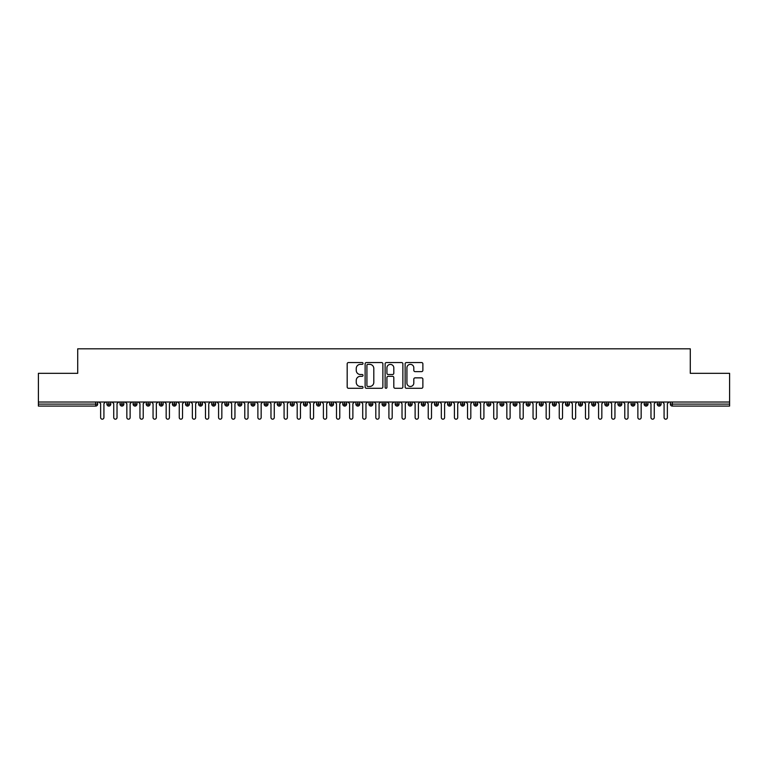 <?xml version="1.0" encoding="UTF-8"?>
<svg xmlns="http://www.w3.org/2000/svg" width="768" height="768" viewBox="0 0 768 768"><rect width="100%" height="100%" fill="white"/><g stroke="black" fill="none" stroke-linecap="round" stroke-linejoin="round"><path stroke-width="1.15" d="M363.034 363.456A0.902 0.902 0 0 0 362.131 362.554L348.47 362.554A1.286 1.286 0 0 0 347.184 363.84L347.184 386.995A1.286 1.286 0 0 0 348.47 388.282L362.131 388.282A0.902 0.902 0 0 0 363.034 387.379A0.902 0.902 0 0 0 362.131 386.477L360.365 386.477A4.118 4.118 0 0 1 356.246 382.358L356.246 380.429A4.118 4.118 0 0 1 360.365 376.32L362.131 376.32A0.902 0.902 0 0 0 363.034 375.418A0.902 0.902 0 0 0 362.131 374.515L360.365 374.515A4.118 4.118 0 0 1 356.246 370.397L356.246 368.467A4.118 4.118 0 0 1 360.365 364.358L362.131 364.358A0.902 0.902 0 0 0 363.034 363.456M421.584 371.626A1.286 1.286 0 0 0 422.87 370.339L422.87 363.84A1.286 1.286 0 0 0 421.584 362.554L406.416 362.554A1.286 1.286 0 0 0 405.13 363.84L405.13 386.995A1.286 1.286 0 0 0 406.416 388.282L421.584 388.282A1.286 1.286 0 0 0 422.87 386.995L422.87 379.152A1.286 1.286 0 0 0 421.584 377.866L415.094 377.866A1.286 1.286 0 0 0 413.808 379.152L413.808 383.04A3.437 3.437 0 0 1 410.371 386.477A3.437 3.437 0 0 1 406.925 383.04L406.925 367.795A3.437 3.437 0 0 1 410.371 364.358A3.437 3.437 0 0 1 413.808 367.795L413.808 370.339A1.286 1.286 0 0 0 415.094 371.626L421.584 371.626M38.4 402.019L729.6 402.019L729.6 373.325L690.288 373.325L690.288 348.816L77.712 348.816L77.712 373.325L38.4 373.325L38.4 404.112L95.693 404.112L95.693 402.019M382.877 363.84A1.286 1.286 0 0 0 381.59 362.554L366.413 362.554A1.286 1.286 0 0 0 365.126 363.84L365.126 386.995A1.286 1.286 0 0 0 366.413 388.282L381.59 388.282A1.286 1.286 0 0 0 382.877 386.995L382.877 363.84M386.41 362.554L401.587 362.554A1.286 1.286 0 0 1 402.874 363.84L402.874 386.995A1.286 1.286 0 0 1 401.587 388.282L395.098 388.282A1.286 1.286 0 0 1 393.811 386.995L393.811 377.606A1.286 1.286 0 0 0 392.525 376.32L388.214 376.32A1.286 1.286 0 0 0 386.928 377.606L386.928 387.379A0.902 0.902 0 0 1 386.026 388.282A0.902 0.902 0 0 1 385.123 387.379L385.123 363.84A1.286 1.286 0 0 1 386.41 362.554M97.661 404.112L95.693 404.112L95.693 406.08A1.968 1.968 0 0 0 97.661 404.112L97.661 402.019L97.661 404.112A1.968 1.968 0 0 1 95.693 406.08L38.4 406.08L38.4 404.112M729.6 402.019L729.6 406.08L672.307 406.08A1.968 1.968 0 0 1 670.339 404.112L670.339 402.019L670.339 404.112A1.968 1.968 0 0 0 672.307 406.08L672.307 404.112L729.6 404.112M108.864 402.019L108.864 406.08A1.968 1.968 0 0 1 106.896 404.112L106.896 402.019L106.896 404.112A1.968 1.968 0 0 0 108.864 406.08A1.968 1.968 0 0 0 110.765 404.112L110.765 402.019M121.968 402.019L121.968 406.08A1.968 1.968 0 0 1 120 404.112L120 402.019L120 404.112A1.968 1.968 0 0 0 121.968 406.08A1.968 1.968 0 0 0 123.869 404.112L123.869 402.019M135.072 402.019L135.072 406.08A1.968 1.968 0 0 1 133.104 404.112L133.104 402.019L133.104 404.112A1.968 1.968 0 0 0 135.072 406.08A1.968 1.968 0 0 0 136.973 404.112L136.973 402.019M148.176 402.019L148.176 406.08A1.968 1.968 0 0 1 146.208 404.112L146.208 402.019L146.208 404.112A1.968 1.968 0 0 0 148.176 406.08A1.968 1.968 0 0 0 150.077 404.112L150.077 402.019M161.28 402.019L161.28 406.08A1.968 1.968 0 0 1 159.312 404.112L159.312 402.019L159.312 404.112A1.968 1.968 0 0 0 161.28 406.08A1.968 1.968 0 0 0 163.181 404.112L163.181 402.019M174.384 402.019L174.384 406.08A1.968 1.968 0 0 1 172.416 404.112L172.416 402.019L172.416 404.112A1.968 1.968 0 0 0 174.384 406.08A1.968 1.968 0 0 0 176.275 404.112L176.275 402.019M187.478 402.019L187.478 406.08A1.968 1.968 0 0 1 185.52 404.112L185.52 402.019L185.52 404.112A1.968 1.968 0 0 0 187.478 406.08A1.968 1.968 0 0 0 189.379 404.112L189.379 402.019M200.582 402.019L200.582 406.08A1.968 1.968 0 0 1 198.624 404.112L198.624 402.019L198.624 404.112A1.968 1.968 0 0 0 200.582 406.08A1.968 1.968 0 0 0 202.483 404.112L202.483 402.019M213.686 402.019L213.686 406.08A1.968 1.968 0 0 1 211.728 404.112L211.728 402.019L211.728 404.112A1.968 1.968 0 0 0 213.686 406.08A1.968 1.968 0 0 0 215.587 404.112L215.587 402.019M226.79 402.019L226.79 406.08A1.968 1.968 0 0 1 224.832 404.112L224.832 402.019L224.832 404.112A1.968 1.968 0 0 0 226.79 406.08A1.968 1.968 0 0 0 228.691 404.112L228.691 402.019M239.894 402.019L239.894 406.08A1.968 1.968 0 0 1 237.926 404.112L237.926 402.019L237.926 404.112A1.968 1.968 0 0 0 239.894 406.08A1.968 1.968 0 0 0 241.795 404.112L241.795 402.019M252.998 402.019L252.998 406.08A1.968 1.968 0 0 1 251.03 404.112L251.03 402.019L251.03 404.112A1.968 1.968 0 0 0 252.998 406.08A1.968 1.968 0 0 0 254.899 404.112L254.899 402.019M266.102 402.019L266.102 406.08A1.968 1.968 0 0 1 264.134 404.112A1.968 1.968 0 0 0 266.102 406.08A1.968 1.968 0 0 1 264.134 404.112L264.134 402.019M268.003 402.019L268.003 404.112A1.968 1.968 0 0 1 266.102 406.08A1.968 1.968 0 0 0 268.003 404.112L264.134 404.112M279.206 406.08A1.968 1.968 0 0 1 277.238 404.112L277.238 402.019L277.238 404.112A1.968 1.968 0 0 0 279.206 406.08A1.968 1.968 0 0 0 281.107 404.112L281.107 402.019L281.107 404.112A1.968 1.968 0 0 1 279.206 406.08L279.206 404.112L281.107 404.112M292.31 402.019L292.31 406.08A1.968 1.968 0 0 1 290.342 404.112L290.342 402.019L290.342 404.112A1.968 1.968 0 0 0 292.31 406.08A1.968 1.968 0 0 0 294.211 404.112L294.211 402.019M305.414 402.019L305.414 406.08A1.968 1.968 0 0 1 303.446 404.112L303.446 402.019L303.446 404.112A1.968 1.968 0 0 0 305.414 406.08A1.968 1.968 0 0 0 307.315 404.112L307.315 402.019M318.518 402.019L318.518 404.112L316.55 404.112L316.55 402.019L316.55 404.112A1.968 1.968 0 0 0 318.518 406.08A1.968 1.968 0 0 0 320.419 404.112L320.419 402.019L320.419 404.112A1.968 1.968 0 0 1 318.518 406.08A1.968 1.968 0 0 1 316.55 404.112A1.968 1.968 0 0 0 318.518 406.08L318.518 404.112L320.419 404.112M331.622 402.019L331.622 406.08A1.968 1.968 0 0 1 329.654 404.112L329.654 402.019L329.654 404.112A1.968 1.968 0 0 0 331.622 406.08A1.968 1.968 0 0 0 333.523 404.112L333.523 402.019M344.726 402.019L344.726 406.08A1.968 1.968 0 0 1 342.758 404.112L342.758 402.019L342.758 404.112A1.968 1.968 0 0 0 344.726 406.08A1.968 1.968 0 0 0 346.627 404.112L346.627 402.019M357.83 402.019L357.83 406.08A1.968 1.968 0 0 1 355.862 404.112L355.862 402.019L355.862 404.112A1.968 1.968 0 0 0 357.83 406.08A1.968 1.968 0 0 0 359.722 404.112L359.722 402.019M370.925 402.019L370.925 406.08A1.968 1.968 0 0 1 368.966 404.112L368.966 402.019M372.826 402.019L372.826 404.112A1.968 1.968 0 0 1 370.925 406.08A1.968 1.968 0 0 0 372.826 404.112L368.966 404.112A1.968 1.968 0 0 0 370.925 406.08M384.029 406.08A1.968 1.968 0 0 1 382.07 404.112L382.07 402.019L382.07 404.112A1.968 1.968 0 0 0 384.029 406.08A1.968 1.968 0 0 0 385.93 404.112L385.93 402.019L385.93 404.112A1.968 1.968 0 0 1 384.029 406.08L384.029 404.112L385.93 404.112M397.133 402.019L397.133 406.08A1.968 1.968 0 0 1 395.174 404.112L395.174 402.019M399.034 402.019L399.034 404.112A1.968 1.968 0 0 1 397.133 406.08A1.968 1.968 0 0 0 399.034 404.112L395.174 404.112A1.968 1.968 0 0 0 397.133 406.08M410.237 402.019L410.237 406.08A1.968 1.968 0 0 1 408.278 404.112L408.278 402.019M412.138 402.019L412.138 404.112L412.138 402.019M423.341 402.019L423.341 406.08A1.968 1.968 0 0 1 421.373 404.112A1.968 1.968 0 0 0 423.341 406.08A1.968 1.968 0 0 1 421.373 404.112L421.373 402.019M425.242 402.019L425.242 404.112L425.242 402.019M436.445 402.019L436.445 406.08A1.968 1.968 0 0 1 434.477 404.112L434.477 402.019M438.346 402.019L438.346 404.112L438.346 402.019M449.549 402.019L449.549 406.08A1.968 1.968 0 0 1 447.581 404.112L447.581 402.019M451.45 402.019L451.45 404.112A1.968 1.968 0 0 1 449.549 406.08A1.968 1.968 0 0 0 451.45 404.112L447.581 404.112A1.968 1.968 0 0 0 449.549 406.08M462.653 402.019L462.653 406.08A1.968 1.968 0 0 1 460.685 404.112L460.685 402.019M464.554 402.019L464.554 404.112L464.554 402.019M475.757 402.019L475.757 406.08A1.968 1.968 0 0 1 473.789 404.112L473.789 402.019M477.658 402.019L477.658 404.112L477.658 402.019M488.861 402.019L488.861 406.08A1.968 1.968 0 0 1 486.893 404.112L486.893 402.019M490.762 402.019L490.762 404.112L490.762 402.019M501.965 402.019L501.965 406.08A1.968 1.968 0 0 1 499.997 404.112L499.997 402.019M503.866 402.019L503.866 404.112A1.968 1.968 0 0 1 501.965 406.08A1.968 1.968 0 0 0 503.866 404.112L499.997 404.112A1.968 1.968 0 0 0 501.965 406.08M515.069 402.019L515.069 406.08A1.968 1.968 0 0 1 513.101 404.112L513.101 402.019L513.101 404.112A1.968 1.968 0 0 0 515.069 406.08A1.968 1.968 0 0 0 516.97 404.112L516.97 402.019M528.173 402.019L528.173 406.08A1.968 1.968 0 0 1 526.205 404.112L526.205 402.019M530.074 402.019L530.074 404.112L530.074 402.019M541.277 402.019L541.277 406.08A1.968 1.968 0 0 1 539.309 404.112A1.968 1.968 0 0 0 541.277 406.08A1.968 1.968 0 0 1 539.309 404.112L539.309 402.019M543.168 402.019L543.168 404.112L543.168 402.019M554.371 402.019L554.371 406.08A1.968 1.968 0 0 1 552.413 404.112L552.413 402.019L552.413 404.112A1.968 1.968 0 0 0 554.371 406.08A1.968 1.968 0 0 0 556.272 404.112L556.272 402.019M567.475 402.019L567.475 406.08A1.968 1.968 0 0 1 565.517 404.112A1.968 1.968 0 0 0 567.475 406.08A1.968 1.968 0 0 1 565.517 404.112L565.517 402.019M569.376 402.019L569.376 404.112A1.968 1.968 0 0 1 567.475 406.08A1.968 1.968 0 0 0 569.376 404.112L565.517 404.112M580.579 402.019L580.579 406.08A1.968 1.968 0 0 1 578.621 404.112L578.621 402.019L578.621 404.112A1.968 1.968 0 0 0 580.579 406.08A1.968 1.968 0 0 0 582.48 404.112L582.48 402.019M593.683 402.019L593.683 406.08A1.968 1.968 0 0 1 591.725 404.112L591.725 402.019M595.584 402.019L595.584 404.112L595.584 402.019M606.787 402.019L606.787 406.08A1.968 1.968 0 0 1 604.819 404.112A1.968 1.968 0 0 0 606.787 406.08A1.968 1.968 0 0 1 604.819 404.112L604.819 402.019M608.688 402.019L608.688 404.112L608.688 402.019M619.891 402.019L619.891 406.08A1.968 1.968 0 0 1 617.923 404.112L617.923 402.019M621.792 402.019L621.792 404.112L621.792 402.019M632.995 402.019L632.995 406.08A1.968 1.968 0 0 1 631.027 404.112L631.027 402.019M634.896 402.019L634.896 404.112A1.968 1.968 0 0 1 632.995 406.08A1.968 1.968 0 0 0 634.896 404.112L631.027 404.112A1.968 1.968 0 0 0 632.995 406.08M646.099 402.019L646.099 406.08A1.968 1.968 0 0 1 644.131 404.112A1.968 1.968 0 0 0 646.099 406.08A1.968 1.968 0 0 1 644.131 404.112L644.131 402.019M648 402.019L648 404.112A1.968 1.968 0 0 1 646.099 406.08A1.968 1.968 0 0 0 648 404.112L644.131 404.112M659.203 402.019L659.203 406.08A1.968 1.968 0 0 1 657.235 404.112A1.968 1.968 0 0 0 659.203 406.08A1.968 1.968 0 0 1 657.235 404.112L657.235 402.019M661.104 402.019L661.104 404.112L661.104 402.019M279.206 402.019L279.206 404.112L277.238 404.112M384.029 402.019L384.029 404.112L382.07 404.112M410.237 406.08A1.968 1.968 0 0 0 412.138 404.112A1.968 1.968 0 0 1 410.237 406.08A1.968 1.968 0 0 1 408.278 404.112L412.138 404.112M423.341 406.08A1.968 1.968 0 0 0 425.242 404.112A1.968 1.968 0 0 1 423.341 406.08M436.445 406.08A1.968 1.968 0 0 0 438.346 404.112A1.968 1.968 0 0 1 436.445 406.08A1.968 1.968 0 0 1 434.477 404.112L438.346 404.112M462.653 406.08A1.968 1.968 0 0 0 464.554 404.112A1.968 1.968 0 0 1 462.653 406.08A1.968 1.968 0 0 1 460.685 404.112L464.554 404.112M475.757 406.08A1.968 1.968 0 0 0 477.658 404.112A1.968 1.968 0 0 1 475.757 406.08A1.968 1.968 0 0 1 473.789 404.112L477.658 404.112M488.861 406.08A1.968 1.968 0 0 0 490.762 404.112A1.968 1.968 0 0 1 488.861 406.08A1.968 1.968 0 0 1 486.893 404.112L490.762 404.112M528.173 406.08A1.968 1.968 0 0 0 530.074 404.112A1.968 1.968 0 0 1 528.173 406.08A1.968 1.968 0 0 1 526.205 404.112L530.074 404.112M541.277 406.08A1.968 1.968 0 0 0 543.168 404.112A1.968 1.968 0 0 1 541.277 406.08M593.683 406.08A1.968 1.968 0 0 0 595.584 404.112A1.968 1.968 0 0 1 593.683 406.08A1.968 1.968 0 0 1 591.725 404.112L595.584 404.112M606.787 406.08A1.968 1.968 0 0 0 608.688 404.112A1.968 1.968 0 0 1 606.787 406.08M619.891 406.08A1.968 1.968 0 0 0 621.792 404.112A1.968 1.968 0 0 1 619.891 406.08A1.968 1.968 0 0 1 617.923 404.112L621.792 404.112M659.203 406.08A1.968 1.968 0 0 0 661.104 404.112A1.968 1.968 0 0 1 659.203 406.08M367.824 364.358A0.902 0.902 0 0 0 366.922 365.261L366.922 385.574A0.902 0.902 0 0 0 367.824 386.477L369.696 386.477A4.118 4.118 0 0 0 373.805 382.358L373.805 368.467A4.118 4.118 0 0 0 369.696 364.358L367.824 364.358M393.811 367.862A3.437 3.437 0 0 0 390.365 364.416A3.437 3.437 0 0 0 386.928 367.862L386.928 373.229A1.286 1.286 0 0 0 388.214 374.515L392.525 374.515A1.286 1.286 0 0 0 393.811 373.229L393.811 367.862M100.637 417.542L100.637 403.651L100.637 417.542A1.642 1.642 0 0 0 102.278 419.184A1.642 1.642 0 0 0 103.92 417.542L103.92 403.651L103.92 417.542M105.552 402.019L103.92 403.651M100.637 403.651L99.005 402.019M113.741 417.542L113.741 403.651L113.741 417.542A1.642 1.642 0 0 0 115.382 419.184A1.642 1.642 0 0 0 117.024 417.542L117.024 403.651L117.024 417.542M126.845 417.542L126.845 403.651L126.845 417.542A1.642 1.642 0 0 0 128.486 419.184A1.642 1.642 0 0 0 130.128 417.542L130.128 403.651L130.128 417.542M139.949 417.542L139.949 403.651L139.949 417.542A1.642 1.642 0 0 0 141.59 419.184A1.642 1.642 0 0 0 143.222 417.542L143.222 403.651L143.222 417.542M153.053 417.542L153.053 403.651L153.053 417.542A1.642 1.642 0 0 0 154.694 419.184A1.642 1.642 0 0 0 156.326 417.542L156.326 403.651L156.326 417.542M118.656 402.019L117.024 403.651M113.741 403.651L112.109 402.019M131.76 402.019L130.128 403.651M126.845 403.651L125.213 402.019M144.864 402.019L143.222 403.651M139.949 403.651L138.317 402.019M157.968 402.019L156.326 403.651M153.053 403.651L151.421 402.019M166.157 417.542L166.157 403.651L166.157 417.542A1.642 1.642 0 0 0 167.798 419.184A1.642 1.642 0 0 0 169.43 417.542L169.43 403.651L169.43 417.542M171.072 402.019L169.43 403.651M166.157 403.651L164.515 402.019M179.261 417.542L179.261 403.651L179.261 417.542A1.642 1.642 0 0 0 180.902 419.184A1.642 1.642 0 0 0 182.534 417.542L182.534 403.651L182.534 417.542M192.365 417.542L192.365 403.651L192.365 417.542A1.642 1.642 0 0 0 194.006 419.184A1.642 1.642 0 0 0 195.638 417.542L195.638 403.651L195.638 417.542M205.469 417.542L205.469 403.651L205.469 417.542A1.642 1.642 0 0 0 207.101 419.184A1.642 1.642 0 0 0 208.742 417.542L208.742 403.651L208.742 417.542M218.573 417.542L218.573 403.651L218.573 417.542A1.642 1.642 0 0 0 220.205 419.184A1.642 1.642 0 0 0 221.846 417.542L221.846 403.651L221.846 417.542M184.176 402.019L182.534 403.651M179.261 403.651L177.619 402.019M197.28 402.019L195.638 403.651M192.365 403.651L190.723 402.019M210.384 402.019L208.742 403.651M205.469 403.651L203.827 402.019M223.488 402.019L221.846 403.651M218.573 403.651L216.931 402.019M231.677 417.542L231.677 403.651L231.677 417.542A1.642 1.642 0 0 0 233.309 419.184A1.642 1.642 0 0 0 234.95 417.542L234.95 403.651L234.95 417.542M244.781 417.542L244.781 403.651L244.781 417.542A1.642 1.642 0 0 0 246.413 419.184A1.642 1.642 0 0 0 248.054 417.542L248.054 403.651L248.054 417.542M257.885 417.542L257.885 403.651L257.885 417.542A1.642 1.642 0 0 0 259.517 419.184A1.642 1.642 0 0 0 261.158 417.542L261.158 403.651L261.158 417.542M270.979 417.542L270.979 403.651L270.979 417.542A1.642 1.642 0 0 0 272.621 419.184A1.642 1.642 0 0 0 274.262 417.542L274.262 403.651L274.262 417.542M284.083 417.542L284.083 403.651L284.083 417.542A1.642 1.642 0 0 0 285.725 419.184A1.642 1.642 0 0 0 287.366 417.542L287.366 403.651L287.366 417.542M236.592 402.019L234.95 403.651M231.677 403.651L230.035 402.019M249.686 402.019L248.054 403.651M244.781 403.651L243.139 402.019M262.79 402.019L261.158 403.651M257.885 403.651L256.243 402.019M275.894 402.019L274.262 403.651M270.979 403.651L269.347 402.019M288.998 402.019L287.366 403.651M284.083 403.651L282.451 402.019M297.187 417.542L297.187 403.651L297.187 417.542A1.642 1.642 0 0 0 298.829 419.184A1.642 1.642 0 0 0 300.47 417.542L300.47 403.651L300.47 417.542M302.102 402.019L300.47 403.651M297.187 403.651L295.555 402.019M310.291 417.542L310.291 403.651L310.291 417.542A1.642 1.642 0 0 0 311.933 419.184A1.642 1.642 0 0 0 313.574 417.542L313.574 403.651L313.574 417.542M315.206 402.019L313.574 403.651M310.291 403.651L308.659 402.019M323.395 417.542L323.395 403.651L323.395 417.542A1.642 1.642 0 0 0 325.037 419.184A1.642 1.642 0 0 0 326.669 417.542L326.669 403.651L326.669 417.542M328.31 402.019L326.669 403.651M323.395 403.651L321.763 402.019M336.499 417.542L336.499 403.651L336.499 417.542A1.642 1.642 0 0 0 338.141 419.184A1.642 1.642 0 0 0 339.773 417.542L339.773 403.651L339.773 417.542M341.414 402.019L339.773 403.651M336.499 403.651L334.867 402.019M349.603 417.542L349.603 403.651L349.603 417.542A1.642 1.642 0 0 0 351.245 419.184A1.642 1.642 0 0 0 352.877 417.542L352.877 403.651L352.877 417.542M354.518 402.019L352.877 403.651M349.603 403.651L347.962 402.019M362.707 417.542L362.707 403.651L362.707 417.542A1.642 1.642 0 0 0 364.349 419.184A1.642 1.642 0 0 0 365.981 417.542L365.981 403.651L365.981 417.542M367.622 402.019L365.981 403.651M362.707 403.651L361.066 402.019M375.811 417.542L375.811 403.651L375.811 417.542A1.642 1.642 0 0 0 377.453 419.184A1.642 1.642 0 0 0 379.085 417.542L379.085 403.651L379.085 417.542M380.726 402.019L379.085 403.651M375.811 403.651L374.17 402.019M388.915 417.542L388.915 403.651L388.915 417.542A1.642 1.642 0 0 0 390.547 419.184A1.642 1.642 0 0 0 392.189 417.542L392.189 403.651L392.189 417.542M393.83 402.019L392.189 403.651M388.915 403.651L387.274 402.019M402.019 417.542L402.019 403.651L402.019 417.542A1.642 1.642 0 0 0 403.651 419.184A1.642 1.642 0 0 0 405.293 417.542L405.293 403.651L405.293 417.542M406.934 402.019L405.293 403.651M402.019 403.651L400.378 402.019M415.123 417.542L415.123 403.651L415.123 417.542A1.642 1.642 0 0 0 416.755 419.184A1.642 1.642 0 0 0 418.397 417.542L418.397 403.651L418.397 417.542M420.038 402.019L418.397 403.651M415.123 403.651L413.482 402.019M428.227 417.542L428.227 403.651L428.227 417.542A1.642 1.642 0 0 0 429.859 419.184A1.642 1.642 0 0 0 431.501 417.542L431.501 403.651L431.501 417.542M433.133 402.019L431.501 403.651M428.227 403.651L426.586 402.019M441.331 417.542L441.331 403.651L441.331 417.542A1.642 1.642 0 0 0 442.963 419.184A1.642 1.642 0 0 0 444.605 417.542L444.605 403.651L444.605 417.542M446.237 402.019L444.605 403.651M441.331 403.651L439.69 402.019M454.426 417.542L454.426 403.651L454.426 417.542A1.642 1.642 0 0 0 456.067 419.184A1.642 1.642 0 0 0 457.709 417.542L457.709 403.651L457.709 417.542M459.341 402.019L457.709 403.651M454.426 403.651L452.794 402.019M467.53 417.542L467.53 403.651L467.53 417.542A1.642 1.642 0 0 0 469.171 419.184A1.642 1.642 0 0 0 470.813 417.542L470.813 403.651L470.813 417.542M472.445 402.019L470.813 403.651M467.53 403.651L465.898 402.019M480.634 417.542L480.634 403.651L480.634 417.542A1.642 1.642 0 0 0 482.275 419.184A1.642 1.642 0 0 0 483.917 417.542L483.917 403.651L483.917 417.542M485.549 402.019L483.917 403.651M480.634 403.651L479.002 402.019M493.738 417.542L493.738 403.651L493.738 417.542A1.642 1.642 0 0 0 495.379 419.184A1.642 1.642 0 0 0 497.021 417.542L497.021 403.651L497.021 417.542M498.653 402.019L497.021 403.651M493.738 403.651L492.106 402.019M506.842 417.542L506.842 403.651L506.842 417.542A1.642 1.642 0 0 0 508.483 419.184A1.642 1.642 0 0 0 510.115 417.542L510.115 403.651L510.115 417.542M511.757 402.019L510.115 403.651M506.842 403.651L505.21 402.019M519.946 417.542L519.946 403.651L519.946 417.542A1.642 1.642 0 0 0 521.587 419.184A1.642 1.642 0 0 0 523.219 417.542L523.219 403.651L523.219 417.542M524.861 402.019L523.219 403.651M519.946 403.651L518.314 402.019M533.05 417.542L533.05 403.651L533.05 417.542A1.642 1.642 0 0 0 534.691 419.184A1.642 1.642 0 0 0 536.323 417.542L536.323 403.651L536.323 417.542M537.965 402.019L536.323 403.651M533.05 403.651L531.408 402.019M546.154 417.542L546.154 403.651L546.154 417.542A1.642 1.642 0 0 0 547.795 419.184A1.642 1.642 0 0 0 549.427 417.542L549.427 403.651L549.427 417.542M551.069 402.019L549.427 403.651M546.154 403.651L544.512 402.019M559.258 417.542L559.258 403.651L559.258 417.542A1.642 1.642 0 0 0 560.899 419.184A1.642 1.642 0 0 0 562.531 417.542L562.531 403.651L562.531 417.542M564.173 402.019L562.531 403.651M559.258 403.651L557.616 402.019M572.362 417.542L572.362 403.651L572.362 417.542A1.642 1.642 0 0 0 573.994 419.184A1.642 1.642 0 0 0 575.635 417.542L575.635 403.651L575.635 417.542M577.277 402.019L575.635 403.651M572.362 403.651L570.72 402.019M585.466 417.542L585.466 403.651L585.466 417.542A1.642 1.642 0 0 0 587.098 419.184A1.642 1.642 0 0 0 588.739 417.542L588.739 403.651L588.739 417.542M590.381 402.019L588.739 403.651M585.466 403.651L583.824 402.019M598.57 417.542L598.57 403.651L598.57 417.542A1.642 1.642 0 0 0 600.202 419.184A1.642 1.642 0 0 0 601.843 417.542L601.843 403.651L601.843 417.542M603.485 402.019L601.843 403.651M598.57 403.651L596.928 402.019M611.674 417.542L611.674 403.651L611.674 417.542A1.642 1.642 0 0 0 613.306 419.184A1.642 1.642 0 0 0 614.947 417.542L614.947 403.651L614.947 417.542M616.579 402.019L614.947 403.651M611.674 403.651L610.032 402.019M624.778 417.542L624.778 403.651L624.778 417.542A1.642 1.642 0 0 0 626.41 419.184A1.642 1.642 0 0 0 628.051 417.542L628.051 403.651L628.051 417.542M629.683 402.019L628.051 403.651M624.778 403.651L623.136 402.019M637.872 417.542L637.872 403.651L637.872 417.542A1.642 1.642 0 0 0 639.514 419.184A1.642 1.642 0 0 0 641.155 417.542L641.155 403.651L641.155 417.542M642.787 402.019L641.155 403.651M637.872 403.651L636.24 402.019M650.976 417.542L650.976 403.651L650.976 417.542A1.642 1.642 0 0 0 652.618 419.184A1.642 1.642 0 0 0 654.259 417.542L654.259 403.651L654.259 417.542M655.891 402.019L654.259 403.651M650.976 403.651L649.344 402.019M664.08 417.542L664.08 403.651L664.08 417.542A1.642 1.642 0 0 0 665.722 419.184A1.642 1.642 0 0 0 667.363 417.542L667.363 403.651L667.363 417.542M668.995 402.019L667.363 403.651M664.08 403.651L662.448 402.019M672.307 402.019L672.307 404.112L670.339 404.112A1.968 1.968 0 0 0 672.307 406.08M106.896 404.112A1.968 1.968 0 0 0 108.864 406.08A1.968 1.968 0 0 0 110.765 404.112L106.896 404.112M120 404.112A1.968 1.968 0 0 0 121.968 406.08A1.968 1.968 0 0 0 123.869 404.112L120 404.112M133.104 404.112A1.968 1.968 0 0 0 135.072 406.08A1.968 1.968 0 0 0 136.973 404.112L133.104 404.112M146.208 404.112A1.968 1.968 0 0 0 148.176 406.08A1.968 1.968 0 0 0 150.077 404.112L146.208 404.112M159.312 404.112A1.968 1.968 0 0 0 161.28 406.08A1.968 1.968 0 0 0 163.181 404.112L159.312 404.112M172.416 404.112L176.275 404.112A1.968 1.968 0 0 1 174.384 406.08M185.52 404.112A1.968 1.968 0 0 0 187.478 406.08A1.968 1.968 0 0 0 189.379 404.112L185.52 404.112M198.624 404.112L202.483 404.112A1.968 1.968 0 0 1 200.582 406.08M211.728 404.112A1.968 1.968 0 0 0 213.686 406.08A1.968 1.968 0 0 0 215.587 404.112L211.728 404.112M224.832 404.112A1.968 1.968 0 0 0 226.79 406.08A1.968 1.968 0 0 0 228.691 404.112L224.832 404.112M237.926 404.112A1.968 1.968 0 0 0 239.894 406.08A1.968 1.968 0 0 0 241.795 404.112L237.926 404.112M251.03 404.112A1.968 1.968 0 0 0 252.998 406.08A1.968 1.968 0 0 0 254.899 404.112L251.03 404.112M290.342 404.112L294.211 404.112A1.968 1.968 0 0 1 292.31 406.08M303.446 404.112A1.968 1.968 0 0 0 305.414 406.08A1.968 1.968 0 0 0 307.315 404.112L303.446 404.112M329.654 404.112L333.523 404.112A1.968 1.968 0 0 1 331.622 406.08M342.758 404.112A1.968 1.968 0 0 0 344.726 406.08A1.968 1.968 0 0 0 346.627 404.112L342.758 404.112M355.862 404.112L359.722 404.112A1.968 1.968 0 0 1 357.83 406.08M421.373 404.112L425.242 404.112M513.101 404.112L516.97 404.112A1.968 1.968 0 0 1 515.069 406.08M539.309 404.112L543.168 404.112M552.413 404.112A1.968 1.968 0 0 0 554.371 406.08A1.968 1.968 0 0 0 556.272 404.112L552.413 404.112M578.621 404.112L582.48 404.112A1.968 1.968 0 0 1 580.579 406.08M604.819 404.112L608.688 404.112M657.235 404.112L661.104 404.112"/></g></svg>
